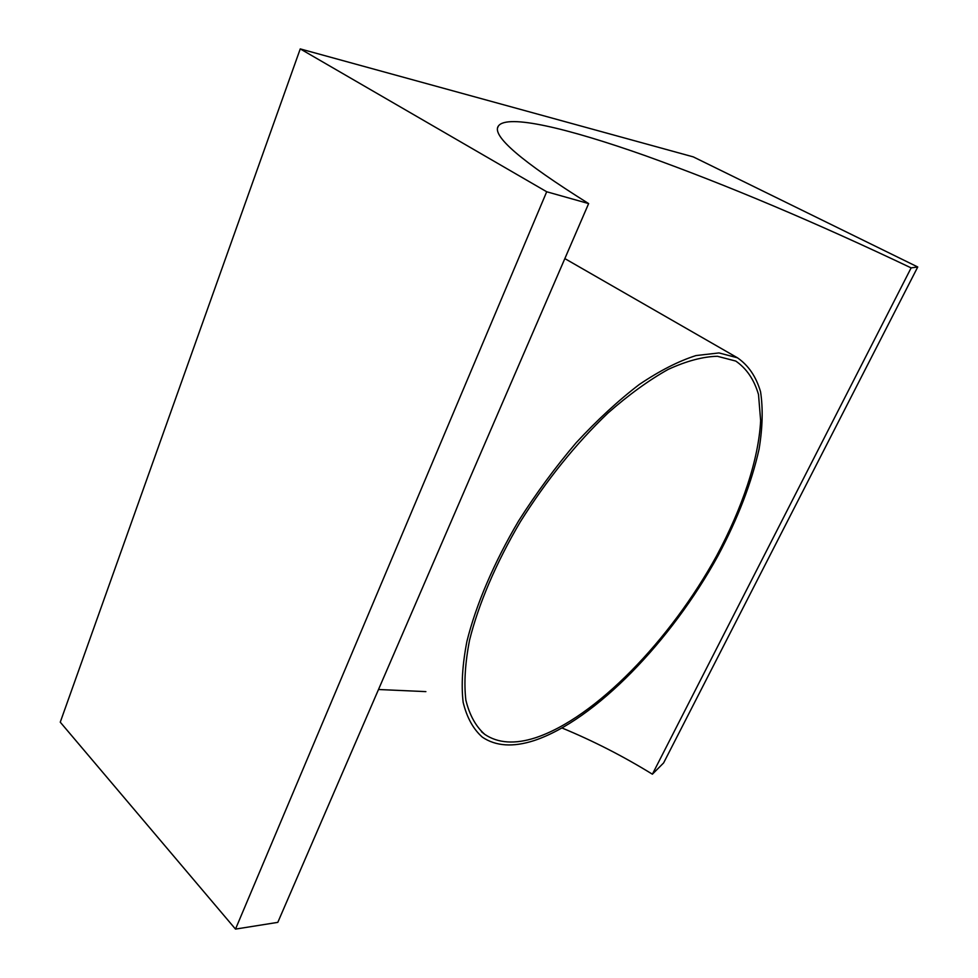<?xml version="1.0" encoding="UTF-8"?>
<svg xmlns="http://www.w3.org/2000/svg" width="978" height="978" viewBox="0 0 978 978"><rect width="100%" height="100%" fill="white"/><g stroke="black" fill="none" stroke-linecap="round" stroke-linejoin="round"><path stroke-width="1.47" d="M300.246 48.9L546.702 191.761L235.502 929.1L60.257 722.167L300.246 48.9L693.28 156.883L917.743 266.982L663.61 762.926L652.387 774.197C623.218 756.238 593.145 740.859 562.167 728.06M235.502 929.1L277.801 922.364L588.634 203.583L546.702 191.761M917.743 266.982L911.129 267.886L652.387 774.197M911.129 267.886C815.823 222.556 727.314 185.172 645.566 155.771C568.022 128.338 507.056 113.68 498.377 126.04C491.286 135.587 521.372 161.431 588.634 203.583M425.882 691.617L378.498 689.502M534.074 740.59C513.083 747.363 495.858 746.238 482.399 737.192C473.303 729.209 466.885 717.595 463.144 702.314C461.139 685.028 462.398 664.722 466.909 641.385C476.041 604.661 493.902 562.766 518.695 520.785C536.311 493.083 555.48 467.056 576.189 442.716C597.313 419.917 618.353 400.503 639.306 384.476C659.722 370.723 678.622 361.09 696.006 355.564L718.989 352.936L737.424 357.777C748.451 365.356 756.165 376.701 760.566 391.811C763.121 408.645 762.608 427.777 759.05 449.232C751.495 483.022 737.828 518.487 718.084 555.614C671.397 640.847 595.199 720.26 534.074 740.59M717.4 356.285L735.774 361.065C746.605 368.535 754.185 379.696 758.512 394.562L760.639 420.613C758.671 459.416 742.4 507.79 716.617 555.834C670.59 639.795 595.468 717.974 535.394 737.803C514.868 744.392 498.01 743.256 484.831 734.417C475.87 726.581 469.55 715.15 465.858 700.126C463.89 683.133 465.112 663.17 469.538 640.223C478.511 604.123 496.042 562.961 520.394 521.69C546.641 479.978 575.834 443.755 607.974 413.034C628.903 394.672 649.001 380.112 668.255 369.366C686.617 360.968 702.999 356.603 717.4 356.285M497.851 127.299L498.377 126.04M484.831 734.417L481.445 731.691M737.424 357.777L564.844 258.595"/></g></svg>
